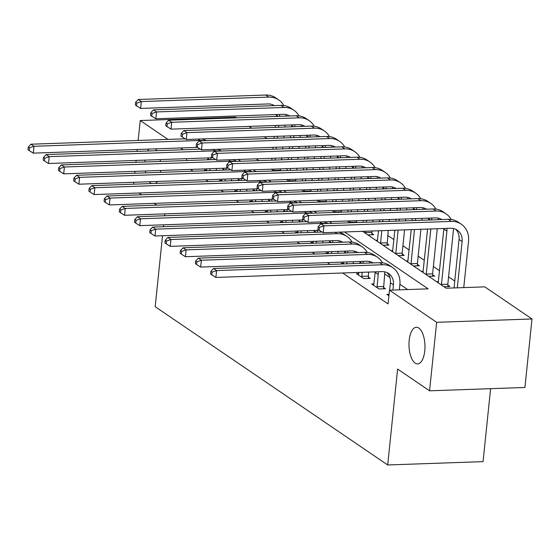 <?xml version="1.0" encoding="UTF-8"?>
<svg xmlns="http://www.w3.org/2000/svg" width="560" height="560" viewBox="0 0 560 560"><rect width="100%" height="100%" fill="white"/><g stroke="black" fill="none" stroke-linecap="round" stroke-linejoin="round"><path stroke-width="0.84" d="M409.185 340.277A18.333 7.98 88 0 1 416.339 327.264A18.333 7.98 88 0 1 424.767 350.889A18.333 7.98 88 0 1 417.62 363.902A18.333 7.98 88 0 1 409.185 340.277M144.9 162.001A18.333 7.98 88 0 1 145.026 160.461A18.333 7.98 88 0 1 145.061 160.111M147.665 151.018A18.333 7.98 88 0 1 149.044 149.079M155.407 148.855A18.333 7.98 88 0 1 156.926 150.689M160.153 159.579A18.333 7.98 88 0 1 160.454 161.455M160.664 170.457A18.333 7.98 88 0 1 160.608 171.066A18.333 7.98 88 0 1 160.454 172.347M490.595 388.675L483.056 461.629L387.702 464.968L155.19 306.698L162.526 235.739M138.166 140.455L140.224 120.533L235.578 117.187L236.53 117.838M249.109 126.399L251.748 128.198M264.327 136.759L266.966 138.551M281.666 159.824L281.862 157.927M464.338 287.574L463.799 287.21M454.762 281.057L448.581 276.85M439.544 270.697L433.37 266.49M424.326 260.337L418.152 256.13M409.108 249.977L402.934 245.777M393.89 239.624L387.716 235.417M362.621 231.336L446.173 288.211L484.827 286.86L532 318.969L436.646 322.308L389.48 290.199L428.134 288.848L344.582 231.973M436.646 322.308L429.569 390.817L524.923 387.471L532 318.969M367.857 234.906L373.786 234.696L371.798 233.345M375.767 240.289L377.545 240.226M383.075 245.259L389.004 245.056L387.016 243.698M390.985 250.649L392.763 250.586M398.293 255.619L404.215 255.409L402.234 254.058M406.203 261.002L407.974 260.946M413.511 265.979L419.433 265.769L417.452 264.418M421.421 271.362L423.192 271.299M428.722 276.332L434.651 276.129L432.663 274.778M436.639 281.722L438.41 281.659M443.94 286.692L449.869 286.489L447.881 285.131M190.484 169.407L193.123 171.206M205.702 179.767L208.341 181.566M220.92 190.127L223.559 191.919M236.138 200.487L238.777 202.279M251.356 210.84L253.988 212.639M266.567 221.2L269.206 222.999M281.785 231.56L284.424 233.352M297.003 241.92L299.642 243.712M312.221 252.273L314.86 254.072M327.439 262.633L330.071 264.425M342.65 272.993L388.059 303.898L389.48 290.199M407.645 289.562L399.903 284.298M389.921 277.501L384.692 273.938M206.598 169.981L204.309 170.058L205.366 170.772M221.816 180.334L219.527 180.418L220.584 181.132M237.034 190.694L234.745 190.771L235.795 191.492M252.252 201.054L249.963 201.131L251.013 201.852M267.463 211.414L265.181 211.491L266.231 212.205M282.681 221.767L280.392 221.851L281.449 222.565M297.899 232.127L295.61 232.204L296.667 232.925M313.117 242.487L310.828 242.564L311.885 243.285M328.335 252.84L326.046 252.924L327.096 253.638M343.553 263.2L341.264 263.284L342.314 263.998M358.764 273.56L356.475 273.637L363.783 278.614L370.223 278.383L368.242 277.032M373.982 283.92L371.693 283.997L379.001 288.967L385.441 288.743L383.453 287.392M389.053 294.28L386.911 294.357L388.906 295.715M133.651 184.184L133.847 182.287M134.778 173.25L134.974 171.353M135.912 162.316L136.108 160.426M137.039 151.389L137.235 149.492M157.381 181.461A18.333 7.98 88 0 1 155.456 183.414M151.424 183.561A18.333 7.98 88 0 1 149.366 181.741M145.663 172.865A18.333 7.98 88 0 1 145.313 170.996M429.569 390.817L397.614 369.061L387.702 464.968M186.585 160.545L186.781 158.648M183.176 149.772L180.544 147.973M167.958 139.412L140.224 120.533M156.821 205.149L154.182 203.357M141.603 194.796L138.971 192.997M164.787 213.878L164.591 215.768M163.653 224.805L163.457 226.702M332.003 223.405L329.364 221.613M316.785 213.052L314.146 211.253M301.567 202.692L298.928 200.893M286.349 192.332L283.717 190.54M271.138 181.972L268.499 180.18M255.92 171.619L253.281 169.82M240.702 161.259L238.063 159.46M256.102 158.83L258.741 160.629M271.32 169.19L273.959 170.982M286.538 179.55L289.177 181.342M301.756 189.903L304.388 191.702M316.967 200.263L319.606 202.055M332.185 210.623L334.824 212.415M347.403 220.976L350.042 222.775M209.79 170.618L209.986 168.728M206.514 170.737L206.717 168.84M207.648 159.803L207.788 158.494A14.322 12.285 124.2 0 0 207.837 157.906M216.426 168.497L216.23 170.394M210.896 159.691A14.322 12.285 124.2 0 0 210.847 157.801M197.547 147.378L33.271 153.139L29.218 150.577L29.498 147.84L28.28 147.007L28 149.751L29.218 150.577M28.28 147.007L30.933 144.214L185.164 138.81M30.933 144.214L33.978 146.286L200.067 140.462A21.483 18.424 -55.8 0 1 203.987 140.763M202.048 138.943A21.483 18.424 -55.8 0 1 206.199 140.686M29.498 147.84L33.978 146.286L33.271 153.139M285.103 125.139L284.907 127.036M283.976 136.073L283.78 137.963M282.842 147L282.646 148.897M281.715 157.934L281.519 159.824M280.581 168.861L280.469 170.758M271.803 160.167L271.999 158.27M272.937 149.233L273.133 147.343M274.064 138.306L274.26 136.409M275.198 127.372L275.394 125.482M276.325 116.445L276.458 115.129A14.322 12.285 124.2 0 0 276.507 114.548M274.029 170.982L274.141 169.092M275.079 160.055L275.268 158.158M276.206 149.121L276.402 147.224M277.333 138.187L277.529 136.297M278.467 127.26L278.663 125.363M273.742 105.644A14.322 12.285 124.2 0 0 273.063 104.916M279.566 116.326A14.322 12.285 124.2 0 0 279.524 114.443M274.379 105.616A14.322 12.285 124.2 0 0 268.037 103.957L140.595 108.423L136.549 105.861L136.829 103.124L135.611 102.291L135.331 105.035L136.549 105.861M135.611 102.291L138.264 99.498L265.699 95.032A21.483 18.424 -55.8 0 1 275.66 97.825L278.705 99.897A21.483 18.424 -55.8 0 1 283.787 105.518M138.264 99.498L141.309 101.57L268.744 97.104A21.483 18.424 -55.8 0 1 278.705 99.897M286.062 114.548A21.483 18.424 -55.8 0 1 286.02 116.102M136.829 103.124L141.309 101.57L140.595 108.423M273.994 170.513L280.434 170.289M225.008 180.978L225.204 179.081M221.732 181.09L221.935 179.2M222.866 170.163L223.006 168.854A14.322 12.285 124.2 0 0 223.048 168.266M231.644 178.857L231.448 180.754M226.107 170.051A14.322 12.285 124.2 0 0 226.065 168.161M212.765 157.738L48.482 163.499L44.436 160.937L44.716 158.193L43.498 157.367L43.218 160.111L44.436 160.937M43.498 157.367L46.151 154.574L200.375 149.17M46.151 154.574L49.196 156.646L215.285 150.822A21.483 18.424 -55.8 0 1 219.198 151.123M217.266 149.303A21.483 18.424 -55.8 0 1 221.417 151.039M44.716 158.193L49.196 156.646L48.482 163.499M240.226 191.338L240.422 189.441M236.95 191.45L237.153 189.56M238.084 180.523L238.217 179.207A14.322 12.285 124.2 0 0 238.266 178.626M246.862 189.217L246.666 191.114M241.325 180.404A14.322 12.285 124.2 0 0 241.283 178.521M227.983 168.098L63.7 173.852L59.654 171.297L59.934 168.553L58.716 167.727L58.436 170.464L59.654 171.297M58.716 167.727L61.369 164.934L215.593 159.523M61.369 164.934L64.407 167.006L230.503 161.182A21.483 18.424 -55.8 0 1 234.416 161.476M232.484 159.656A21.483 18.424 -55.8 0 1 236.635 161.399M59.934 168.553L64.407 167.006L63.7 173.852M255.437 201.698L255.633 199.801M252.161 201.81L252.364 199.913M253.302 190.876L253.435 189.567A14.322 12.285 124.2 0 0 253.484 188.986M262.08 199.577L261.884 201.467M256.543 190.764A14.322 12.285 124.2 0 0 256.501 188.881M243.194 178.451L78.918 184.212L74.865 181.65L75.152 178.913L73.934 178.087L73.647 180.824L74.865 181.65M73.934 178.087L76.58 175.287L230.811 169.883M76.58 175.287L79.625 177.359L245.721 171.542A21.483 18.424 -55.8 0 1 249.634 171.836M247.695 170.016A21.483 18.424 -55.8 0 1 251.853 171.759M75.152 178.913L79.625 177.359L78.918 184.212M300.321 135.499L300.125 137.389M299.187 146.426L298.991 148.323M298.06 157.36L297.864 159.257M296.933 168.294L296.737 170.184M295.799 179.221L295.687 181.111M287.021 170.527L287.217 168.63M288.155 159.593L288.351 157.703M289.282 148.666L289.478 146.769M290.409 137.732L290.605 135.835M291.543 126.798L291.676 125.489A14.322 12.285 124.2 0 0 291.725 124.908M289.24 181.342L289.359 179.445M290.29 170.408L290.486 168.518M291.424 159.481L291.62 157.584M292.551 148.547L292.747 146.657M293.678 137.62L293.874 135.723M288.96 115.997A14.322 12.285 124.2 0 0 288.281 115.269M294.784 126.686A14.322 12.285 124.2 0 0 294.742 124.803M289.59 115.976A14.322 12.285 124.2 0 0 283.248 114.31L155.813 118.776L151.767 116.221L152.047 113.477L150.829 112.651L150.549 115.395L151.767 116.221M150.829 112.651L153.482 109.858L280.917 105.392A21.483 18.424 -55.8 0 1 290.878 108.185L293.923 110.257A21.483 18.424 -55.8 0 1 299.005 115.878M153.482 109.858L156.52 111.93L283.962 107.464A21.483 18.424 -55.8 0 1 293.923 110.257M301.28 124.908A21.483 18.424 -55.8 0 1 301.238 126.462M152.047 113.477L156.52 111.93L155.813 118.776M289.212 180.873L295.652 180.649M315.539 145.852L315.343 147.749M314.405 156.786L314.209 158.683M313.278 167.72L313.082 169.61M312.144 178.647L311.955 180.544M311.017 189.581L310.905 191.471M302.239 180.887L302.435 178.99M303.366 169.953L303.562 168.056M304.5 159.019L304.696 157.129M305.627 148.092L305.823 146.195M306.761 137.158L306.894 135.849A14.322 12.285 124.2 0 0 306.943 135.268M304.458 191.695L304.577 189.805M305.508 180.768L305.704 178.878M306.642 169.841L306.831 167.944M307.769 158.907L307.965 157.01M308.896 147.973L309.092 146.083M304.178 126.357A14.322 12.285 124.2 0 0 303.499 125.629M310.002 137.046A14.322 12.285 124.2 0 0 309.96 135.156M304.808 126.336A14.322 12.285 124.2 0 0 298.466 124.67L171.031 129.136L166.978 126.581L167.265 123.837L166.047 123.011L165.767 125.748L166.978 126.581M166.047 123.011L168.693 120.218L296.135 115.745A21.483 18.424 -55.8 0 1 306.096 118.545L309.141 120.617A21.483 18.424 -55.8 0 1 314.216 126.238M168.693 120.218L171.738 122.29L299.173 117.817A21.483 18.424 -55.8 0 1 309.141 120.617M316.498 135.268A21.483 18.424 -55.8 0 1 316.456 136.822M167.265 123.837L171.738 122.29L171.031 129.136M304.43 191.233L310.87 191.009M330.75 156.212L330.554 158.109M329.623 167.146L329.427 169.036M328.496 178.073L328.3 179.97M327.362 189.007L327.166 190.904M326.235 199.941L326.116 201.831M317.457 191.24L317.653 189.35M318.584 180.313L318.78 178.416M319.718 169.379L319.914 167.482M320.845 158.445L321.041 156.555M321.972 147.518L322.112 146.209A14.322 12.285 124.2 0 0 322.161 145.621M319.676 202.055L319.795 200.165M320.726 191.128L320.922 189.231M321.853 180.194L322.049 178.304M322.987 169.267L323.183 167.37M324.114 158.333L324.31 156.436M319.396 136.717A14.322 12.285 124.2 0 0 318.717 135.989M325.22 147.406A14.322 12.285 124.2 0 0 325.171 145.516M320.026 136.696A14.322 12.285 124.2 0 0 313.684 135.03L186.249 139.496L182.196 136.934L182.483 134.197L181.265 133.371L180.978 136.108L182.196 136.934M181.265 133.371L183.911 130.571L311.346 126.105A21.483 18.424 -55.8 0 1 321.314 128.898L324.359 130.97A21.483 18.424 -55.8 0 1 329.434 136.598M183.911 130.571L186.956 132.643L314.391 128.177A21.483 18.424 -55.8 0 1 324.359 130.97M331.709 145.628A21.483 18.424 -55.8 0 1 331.667 147.175M182.483 134.197L186.956 132.643L186.249 139.496M319.641 201.593L326.088 201.362M270.655 212.051L270.851 210.161M267.379 212.17L267.582 210.273M268.52 201.236L268.653 199.927A14.322 12.285 124.2 0 0 268.702 199.339M277.298 209.93L277.102 211.827M271.761 201.124A14.322 12.285 124.2 0 0 271.719 199.234M258.412 188.811L94.136 194.572L90.083 192.01L90.37 189.273L89.152 188.44L88.865 191.184L90.083 192.01M89.152 188.44L91.798 185.647L246.029 180.243M91.798 185.647L94.843 187.719L260.932 181.895A21.483 18.424 -55.8 0 1 264.852 182.196M262.913 180.376A21.483 18.424 -55.8 0 1 267.071 182.119M90.37 189.273L94.843 187.719L94.136 194.572M345.968 166.572L345.772 168.469M344.841 177.506L344.645 179.396M343.714 188.433L343.518 190.33M342.58 199.367L342.384 201.257M341.453 210.294L341.334 212.191M332.675 201.6L332.871 199.703M333.802 190.666L333.998 188.776M334.929 179.739L335.125 177.842M336.063 168.805L336.259 166.915M337.19 157.878L337.33 156.562A14.322 12.285 124.2 0 0 337.379 155.981M334.894 212.415L335.006 210.525M335.944 201.488L336.14 199.591M337.071 190.554L337.267 188.657M338.205 179.62L338.394 177.73M339.332 168.693L339.528 166.796M334.614 147.077A14.322 12.285 124.2 0 0 333.928 146.349M340.438 157.759A14.322 12.285 124.2 0 0 340.389 155.876M335.244 147.049A14.322 12.285 124.2 0 0 328.902 145.39L201.467 149.856L197.414 147.294L197.701 144.557L196.483 143.724L196.196 146.468L197.414 147.294M196.483 143.724L199.129 140.931L326.564 136.465A21.483 18.424 -55.8 0 1 336.532 139.258L339.57 141.33A21.483 18.424 -55.8 0 1 344.652 146.951M199.129 140.931L202.174 143.003L329.609 138.537A21.483 18.424 -55.8 0 1 339.57 141.33M346.927 155.981A21.483 18.424 -55.8 0 1 346.885 157.535M197.701 144.557L202.174 143.003L201.467 149.856M334.859 211.946L341.306 211.722M285.873 222.411L286.069 220.514M282.597 222.523L282.8 220.633M283.731 211.596L283.871 210.28A14.322 12.285 124.2 0 0 283.92 209.699M292.509 220.29L292.32 222.187M286.979 211.484A14.322 12.285 124.2 0 0 286.93 209.594M273.63 199.171L109.354 204.932L105.301 202.37L105.581 199.626L104.37 198.8L104.083 201.544L105.301 202.37M104.37 198.8L107.016 196.007L261.247 190.603M107.016 196.007L110.061 198.079L276.15 192.255A21.483 18.424 -55.8 0 1 280.07 192.556M278.131 190.736A21.483 18.424 -55.8 0 1 282.282 192.472M105.581 199.626L110.061 198.079L109.354 204.932M301.091 232.771L301.287 230.874M297.815 232.883L298.018 230.986M298.949 221.956L299.089 220.64A14.322 12.285 124.2 0 0 299.138 220.059M307.727 230.65L307.531 232.547M302.197 221.837A14.322 12.285 124.2 0 0 302.148 219.954M288.848 209.531L124.565 215.285L120.519 212.73L120.799 209.986L119.581 209.16L119.301 211.897L120.519 212.73M119.581 209.16L122.234 206.367L276.458 200.956M122.234 206.367L125.279 208.439L291.368 202.615A21.483 18.424 -55.8 0 1 295.281 202.909M293.349 201.089A21.483 18.424 -55.8 0 1 297.5 202.832M120.799 209.986L125.279 208.439L124.565 215.285M316.309 243.131L316.505 241.234M313.033 243.243L313.236 241.346M314.167 232.309L314.3 231A14.322 12.285 124.2 0 0 314.349 230.419M322.945 241.01L322.749 242.9M317.408 232.197A14.322 12.285 124.2 0 0 317.366 230.314M304.066 219.884L139.783 225.645L135.737 223.083L136.017 220.346L134.799 219.52L134.519 222.257L135.737 223.083M134.799 219.52L137.452 216.72L291.676 211.316M137.452 216.72L140.49 218.792L306.586 212.975A21.483 18.424 -55.8 0 1 310.499 213.269M308.567 211.449A21.483 18.424 -55.8 0 1 312.718 213.192M136.017 220.346L140.49 218.792L139.783 225.645M331.527 253.484L331.723 251.594M328.251 253.603L328.447 251.706M329.385 242.669L329.518 241.36A14.322 12.285 124.2 0 0 329.567 240.772M338.163 251.363L337.967 253.26M332.626 242.557A14.322 12.285 124.2 0 0 332.584 240.667M319.277 230.244L155.001 236.005L150.948 233.443L151.235 230.706L150.017 229.873L149.737 232.617L150.948 233.443M150.017 229.873L152.663 227.08L306.894 221.676M152.663 227.08L155.708 229.152L321.804 223.328A21.483 18.424 -55.8 0 1 325.717 223.629M339.122 240.779A21.483 18.424 -55.8 0 1 339.08 242.326M323.778 221.809A21.483 18.424 -55.8 0 1 327.936 223.552M151.235 230.706L155.708 229.152L155.001 236.005M346.738 263.844L346.934 261.947M343.462 263.956L343.665 262.066M344.603 253.029L344.736 251.713A14.322 12.285 124.2 0 0 344.785 251.132M353.381 261.723L353.185 263.62M342.02 242.228A14.322 12.285 124.2 0 0 341.341 241.5M347.844 252.917A14.322 12.285 124.2 0 0 347.802 251.027M342.65 242.207A14.322 12.285 124.2 0 0 336.308 240.541L170.219 246.358L166.166 243.803L166.453 241.059L165.235 240.233L164.948 242.977L166.166 243.803M165.235 240.233L167.881 237.44L322.112 232.036M167.881 237.44L170.926 239.512L337.015 233.688A21.483 18.424 -55.8 0 1 346.983 236.481A21.483 18.424 -55.8 0 1 352.065 242.102M354.34 251.132A21.483 18.424 -55.8 0 1 354.298 252.686M338.996 232.169A21.483 18.424 -55.8 0 1 343.938 234.409L346.983 236.481M166.453 241.059L170.926 239.512L170.219 246.358M361.186 176.932L360.99 178.822M360.059 187.859L359.863 189.756M358.925 198.793L358.729 200.69M357.798 209.72L357.602 211.617M356.671 220.654L356.552 222.544M347.893 211.96L348.089 210.063M349.02 201.026L349.216 199.136M350.147 190.099L350.343 188.202M351.281 179.165L351.477 177.268M352.408 168.231L352.541 166.922A14.322 12.285 124.2 0 0 352.59 166.341M350.112 222.775L350.224 220.878M351.162 211.841L351.358 209.951M352.289 200.914L352.485 199.017M353.416 189.98L353.612 188.09M354.55 179.053L354.746 177.156M349.825 157.43A14.322 12.285 124.2 0 0 349.146 156.702M355.649 168.119A14.322 12.285 124.2 0 0 355.607 166.236M350.462 157.409A14.322 12.285 124.2 0 0 344.12 155.743L216.685 160.209L212.632 157.654L212.912 154.91L211.694 154.084L211.414 156.821L212.632 157.654M211.694 154.084L214.347 151.291L341.782 146.825A21.483 18.424 -55.8 0 1 351.743 149.618L354.788 151.69A21.483 18.424 -55.8 0 1 359.87 157.311M214.347 151.291L217.392 153.363L344.827 148.897A21.483 18.424 -55.8 0 1 354.788 151.69M362.145 166.341A21.483 18.424 -55.8 0 1 362.103 167.895M212.912 154.91L217.392 153.363L216.685 160.209M350.077 222.306L356.524 222.082M376.404 187.285L376.208 189.182M375.277 198.219L375.081 200.116M374.143 209.153L373.947 211.043M373.016 220.08L372.82 221.977M371.882 231.014L371.896 234.759M363.104 222.32L363.3 220.423M364.238 211.386L364.434 209.489M365.365 200.452L365.561 198.562M366.492 189.525L366.688 187.628M367.626 178.591L367.759 177.282A14.322 12.285 124.2 0 0 367.808 176.694M365.33 233.184L365.442 231.238M366.373 222.201L366.569 220.304M367.507 211.274L367.703 209.377M368.634 200.34L368.83 198.443M369.768 189.406L369.964 187.516M365.043 167.79A14.322 12.285 124.2 0 0 364.364 167.062M370.867 178.479A14.322 12.285 124.2 0 0 370.825 176.589M365.68 167.769A14.322 12.285 124.2 0 0 359.331 166.103L231.896 170.569L227.85 168.014L228.13 165.27L226.912 164.444L226.632 167.181L227.85 168.014M226.912 164.444L229.565 161.651L357 157.178A21.483 18.424 -55.8 0 1 366.961 159.978L370.006 162.043A21.483 18.424 -55.8 0 1 375.088 167.671M229.565 161.651L232.603 163.723L360.045 159.25A21.483 18.424 -55.8 0 1 370.006 162.043M377.363 176.701A21.483 18.424 -55.8 0 1 377.321 178.255M228.13 165.27L232.603 163.723L231.896 170.569M365.295 232.666L371.735 232.442M391.622 197.645L391.426 199.542M390.488 208.579L390.292 210.469M389.361 219.506L389.165 221.403M388.234 230.44L387.114 245.119M377.335 241.353L378.518 230.783M379.456 221.746L379.652 219.849M380.583 210.812L380.779 208.915M381.71 199.878L381.906 197.988M382.844 188.951L382.977 187.642A14.322 12.285 124.2 0 0 383.026 187.054M380.548 243.537L381.787 230.664M382.725 221.627L382.921 219.737M383.852 210.7L384.048 208.803M384.979 199.766L385.175 197.869M380.261 178.15A14.322 12.285 124.2 0 0 379.582 177.422M386.085 188.839A14.322 12.285 124.2 0 0 386.043 186.949M380.891 178.129A14.322 12.285 124.2 0 0 374.549 176.463L247.114 180.929L243.061 178.367L243.348 175.63L242.13 174.804L241.85 177.541L243.061 178.367M242.13 174.804L244.783 172.004L372.218 167.538A21.483 18.424 -55.8 0 1 382.179 170.331L385.224 172.403A21.483 18.424 -55.8 0 1 390.299 178.031M244.783 172.004L247.821 174.076L375.256 169.61A21.483 18.424 -55.8 0 1 385.224 172.403M392.581 187.061A21.483 18.424 -55.8 0 1 392.539 188.608M243.348 175.63L247.821 174.076L247.114 180.929M380.513 243.026L386.953 242.795M406.84 208.005L406.644 209.902M405.706 218.939L405.51 220.829M404.579 229.866L402.171 253.155L402.325 255.479M392.553 251.713L394.863 230.209M395.801 221.172L395.997 219.275M396.928 210.238L397.124 208.348M398.062 199.311L398.195 197.995A14.322 12.285 124.2 0 0 398.244 197.414M395.766 253.897L398.132 230.09M399.07 221.053L399.266 219.163M400.197 210.126L400.393 208.229M395.479 188.51A14.322 12.285 124.2 0 0 394.8 187.782M401.303 199.192A14.322 12.285 124.2 0 0 401.261 197.309M396.109 188.482A14.322 12.285 124.2 0 0 389.767 186.816L262.332 191.289L258.279 188.727L258.566 185.99L257.348 185.157L257.061 187.901L258.279 188.727M257.348 185.157L259.994 182.364L387.429 177.898A21.483 18.424 -55.8 0 1 397.397 180.691L400.442 182.763A21.483 18.424 -55.8 0 1 405.517 188.384M259.994 182.364L263.039 184.436L390.474 179.97A21.483 18.424 -55.8 0 1 400.442 182.763M407.799 197.414A21.483 18.424 -55.8 0 1 407.75 198.968M258.566 185.99L263.039 184.436L262.332 191.289M395.731 253.379L402.171 253.155M422.051 218.365L421.855 220.255M420.924 229.292L417.389 263.515L417.543 265.839M407.771 262.073L411.215 229.635M412.146 220.598L412.342 218.701M413.273 209.664L413.413 208.355A14.322 12.285 124.2 0 0 413.462 207.774M410.977 264.257L414.484 229.523M415.415 220.486L415.611 218.589M410.697 198.863A14.322 12.285 124.2 0 0 410.018 198.135M416.521 209.552A14.322 12.285 124.2 0 0 416.472 207.669M411.327 198.842A14.322 12.285 124.2 0 0 404.985 197.176L277.55 201.642L273.497 199.087L273.784 196.343L272.566 195.517L272.279 198.254L273.497 199.087M272.566 195.517L275.212 192.724L402.647 188.258A21.483 18.424 -55.8 0 1 412.615 191.051L415.653 193.123A21.483 18.424 -55.8 0 1 420.735 198.744M275.212 192.724L278.257 194.796L405.692 190.33A21.483 18.424 -55.8 0 1 415.653 193.123M423.01 207.774A21.483 18.424 -55.8 0 1 422.968 209.328M273.784 196.343L278.257 194.796L277.55 201.642M410.942 263.739L417.389 263.515M361.795 277.263L362.152 272.307M358.463 274.995L358.883 272.419M359.821 263.389L359.954 262.073A14.322 12.285 124.2 0 0 360.003 261.492M368.599 272.083L368.333 278.453M357.238 252.581A14.322 12.285 124.2 0 0 356.559 251.86M363.062 263.27A14.322 12.285 124.2 0 0 363.02 261.387M357.868 252.56A14.322 12.285 124.2 0 0 351.526 250.894L185.437 256.718L181.384 254.163L181.671 251.419L180.453 250.593L180.166 253.33L181.384 254.163M180.453 250.593L183.099 247.8L349.195 241.976A21.483 18.424 -55.8 0 1 359.156 244.769L362.201 246.841A21.483 18.424 -55.8 0 1 367.276 252.462M183.099 247.8L186.144 249.872L352.233 244.048A21.483 18.424 -55.8 0 1 362.201 246.841M369.558 261.492A21.483 18.424 -55.8 0 1 369.509 263.046M181.671 251.419L186.144 249.872L185.437 256.718M361.732 276.36L368.179 276.129M437.269 228.718L432.607 273.875L432.761 276.192M422.989 272.433L427.56 229.061M428.491 220.024L428.624 218.715A14.322 12.285 124.2 0 0 428.673 218.127M426.195 274.617L430.829 228.949M425.908 209.223A14.322 12.285 124.2 0 0 425.229 208.495M431.732 219.912A14.322 12.285 124.2 0 0 431.69 218.022M426.545 209.202A14.322 12.285 124.2 0 0 420.203 207.536L292.768 212.002L288.715 209.447L288.995 206.703L287.777 205.877L287.497 208.614L288.715 209.447M287.777 205.877L290.43 203.084L417.865 198.611A21.483 18.424 -55.8 0 1 427.833 201.411L430.871 203.476A21.483 18.424 -55.8 0 1 435.953 209.104M290.43 203.084L293.475 205.156L420.91 200.683A21.483 18.424 -55.8 0 1 430.871 203.476M438.228 218.134A21.483 18.424 -55.8 0 1 438.186 219.688M288.995 206.703L293.475 205.156L292.768 212.002M426.16 274.099L432.607 273.875M377.013 287.616L378.21 274.505A14.322 12.285 124.2 0 0 378.231 271.747M373.681 285.348L375.172 272.433A14.322 12.285 124.2 0 0 375.221 271.852M384.769 271.852A21.483 18.424 -55.8 0 1 384.657 274.281L383.551 288.813M372.456 262.941A14.322 12.285 124.2 0 0 371.777 262.213M373.086 262.92A14.322 12.285 124.2 0 0 366.744 261.254L200.655 267.078L196.602 264.516L196.882 261.779L195.664 260.953L195.384 263.69L196.602 264.516M195.664 260.953L198.317 258.153L364.406 252.336A21.483 18.424 -55.8 0 1 374.374 255.129L377.419 257.201A21.483 18.424 -55.8 0 1 382.494 262.822M198.317 258.153L201.362 260.225L367.451 254.408A21.483 18.424 -55.8 0 1 377.419 257.201M196.882 261.779L201.362 260.225L200.655 267.078M376.95 286.713L383.397 286.489M453.446 228.494A21.483 18.424 -55.8 0 1 453.327 230.916L447.818 284.228L447.979 286.552M438.207 282.786L443.842 229.068A14.322 12.285 124.2 0 0 443.891 228.487M441.413 284.97L446.887 231.14A14.322 12.285 124.2 0 0 446.908 228.382M441.126 219.583A14.322 12.285 124.2 0 0 440.447 218.855M441.763 219.562A14.322 12.285 124.2 0 0 435.421 217.896L307.979 222.362L303.933 219.8L304.213 217.063L302.995 216.23L302.715 218.974L303.933 219.8M302.995 216.23L305.648 213.437L433.083 208.971A21.483 18.424 -55.8 0 1 443.044 211.764L446.089 213.836A21.483 18.424 -55.8 0 1 451.171 219.457M305.648 213.437L308.693 215.509L436.128 211.043A21.483 18.424 -55.8 0 1 446.089 213.836M304.213 217.063L308.693 215.509L307.979 222.362M441.378 284.459L447.818 284.228M392.889 290.08L393.428 284.865A14.322 12.285 124.2 0 0 388.605 273.476A14.322 12.285 124.2 0 0 381.962 271.614L215.866 277.438L211.82 274.876L212.1 272.139L210.882 271.306L210.602 274.05L211.82 274.876M389.62 290.192L390.39 282.793A14.322 12.285 124.2 0 0 386.988 272.573M210.882 271.306L213.535 268.513L216.58 270.585L382.669 264.761A21.483 18.424 -55.8 0 1 392.63 267.554A21.483 18.424 -55.8 0 1 399.875 284.634L399.336 289.856M213.535 268.513L379.624 262.689A21.483 18.424 -55.8 0 1 389.592 265.482L392.63 267.554M212.1 272.139L216.58 270.585L215.866 277.438M318.213 226.59L317.933 229.334L319.151 230.16L319.431 227.423L318.213 226.59L320.866 223.797L323.904 225.869L451.346 221.403A21.483 18.424 -55.8 0 1 461.307 224.196A21.483 18.424 -55.8 0 1 468.545 241.276L463.757 287.595M454.048 287.938L459.06 239.428A14.322 12.285 124.2 0 0 455.665 229.215M457.317 287.819L462.105 241.5A14.322 12.285 124.2 0 0 457.275 230.118A14.322 12.285 124.2 0 0 450.632 228.249L323.197 232.722L319.151 230.16M320.866 223.797L448.301 219.331A21.483 18.424 -55.8 0 1 458.262 222.124L461.307 224.196M319.431 227.423L323.904 225.869L323.197 232.722M207.788 158.494L209.608 159.733M198.037 139.083L200.067 140.462M276.458 115.129L278.285 116.375M265.699 95.032L268.744 97.104M223.006 168.854L224.826 170.093M213.255 149.443L215.285 150.822M238.217 179.207L240.044 180.453M228.473 159.796L230.503 161.182M253.435 189.567L255.262 190.806M243.691 170.156L245.721 171.542M291.676 125.489L293.503 126.735M280.917 105.392L283.962 107.464M306.894 135.849L308.721 137.088M296.135 115.745L299.173 117.817M322.112 146.209L323.939 147.448M311.346 126.105L314.391 128.177M268.653 199.927L270.48 201.166M258.902 180.516L260.932 181.895M337.33 156.562L339.15 157.808M326.564 136.465L329.609 138.537M283.871 210.28L285.698 211.526M274.12 190.876L276.15 192.255M299.089 220.64L300.909 221.886M289.338 201.229L291.368 202.615M314.3 231L316.127 232.239M304.556 211.589L306.586 212.975M329.518 241.36L331.345 242.599M319.774 221.949L321.804 223.328M344.736 251.713L346.563 252.959M334.985 232.309L337.015 233.688M352.541 166.922L354.368 168.168M341.782 146.825L344.827 148.897M367.759 177.282L369.586 178.521M357 157.178L360.045 159.25M382.977 187.642L384.804 188.881M372.218 167.538L375.256 169.61M398.195 197.995L400.022 199.241M387.429 177.898L390.474 179.97M413.413 208.355L415.233 209.601M402.647 188.258L405.692 190.33M359.954 262.073L361.781 263.319M349.195 241.976L352.233 244.048M428.624 218.715L430.451 219.954M417.865 198.611L420.91 200.683M375.172 272.433L378.21 274.505M364.406 252.336L367.451 254.408M443.842 229.068L446.887 231.14M433.083 208.971L436.128 211.043M390.39 282.793L393.428 284.865M379.624 262.689L382.669 264.761M459.06 239.428L462.105 241.5M448.301 219.331L451.346 221.403"/></g></svg>
